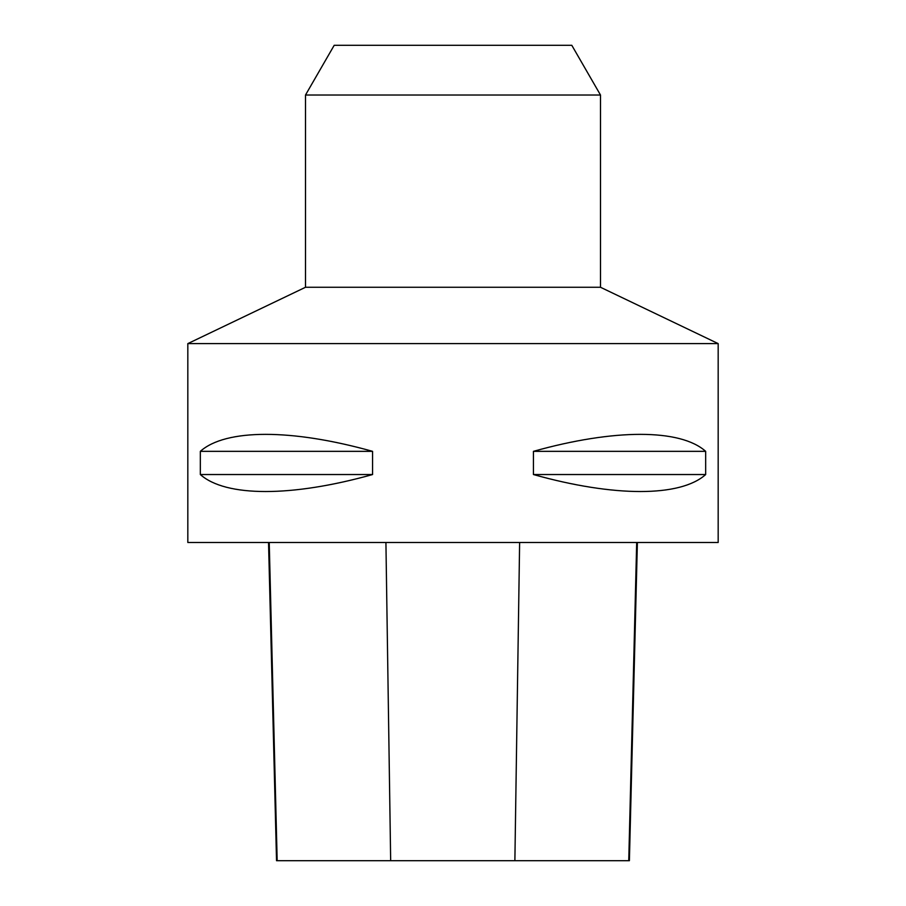 <?xml version="1.0" encoding="UTF-8"?>
<svg xmlns="http://www.w3.org/2000/svg" width="906" height="906" viewBox="0 0 906 906"><rect width="100%" height="100%" fill="white"/><g stroke="black" fill="none" stroke-linecap="round" stroke-linejoin="round"><path stroke-width="1.36" d="M187.825 343.612L718.175 343.612L600.497 287.27L305.503 287.27L187.825 343.612L187.825 542.49L718.175 542.49L718.175 343.612M705.672 451.347L705.672 474.54C680.372 497.19 614.2 497.19 533.43 474.54L533.43 451.347C614.2 428.697 680.372 428.697 705.672 451.347L533.43 451.347M372.57 451.347L372.57 474.54C291.8 497.19 225.628 497.19 200.328 474.54L200.328 451.347C225.628 428.697 291.8 428.697 372.57 451.347L200.328 451.347M268.538 542.49L276.534 860.7L629.387 860.7L637.382 542.49M200.328 474.54L372.57 474.54M533.43 474.54L705.672 474.54M305.503 95.017L600.497 95.017L571.799 45.3L334.201 45.3L305.503 95.017L305.503 287.27M600.497 95.017L600.497 287.27M277.168 860.7L269.229 542.49M390.667 860.7L385.922 542.49M514.88 860.7L519.625 542.49M628.753 860.7L636.692 542.49"/></g></svg>
